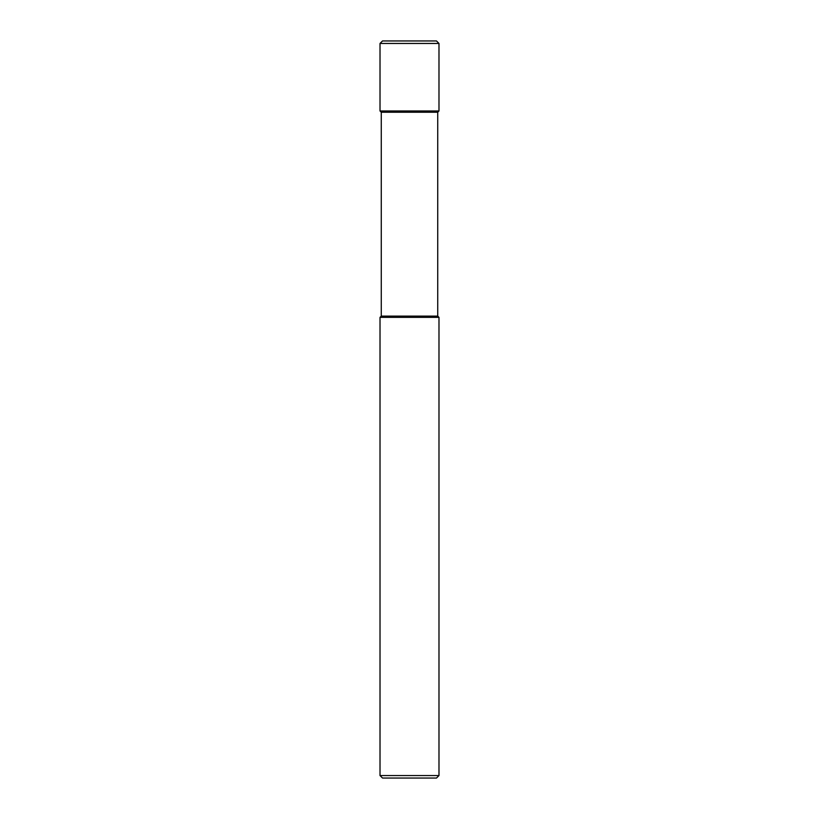 <?xml version="1.0" encoding="UTF-8"?>
<svg xmlns="http://www.w3.org/2000/svg" width="819" height="819" viewBox="0 0 819 819"><rect width="100%" height="100%" fill="white"/><g stroke="black" fill="none" stroke-linecap="round" stroke-linejoin="round"><path stroke-width="1.23" d="M438.984 775.552L380.016 775.552L380.016 317.362L438.984 317.362L438.984 775.552L436.486 778.05L382.514 778.05L380.016 775.552M438.984 317.362L437.735 316.114L381.265 316.114L381.265 112.223L380.016 110.975L380.016 43.448L438.984 43.448L438.984 110.975L380.016 110.975M437.735 316.114L437.735 112.223L381.265 112.223M438.984 43.448L436.486 40.95L382.514 40.95L380.016 43.448M437.735 112.223L438.984 110.975M381.265 316.114L380.016 317.362"/></g></svg>
